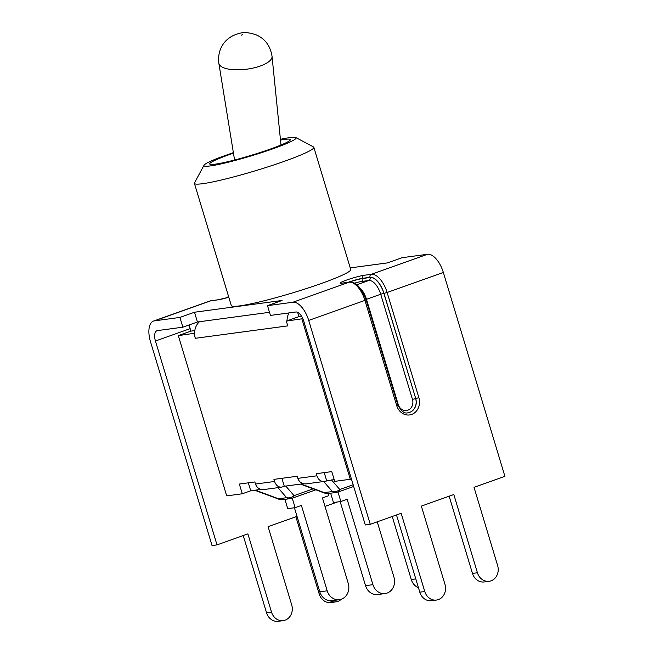 <?xml version="1.0" encoding="UTF-8"?>
<svg xmlns="http://www.w3.org/2000/svg" width="654" height="654" viewBox="0 0 654 654"><rect width="100%" height="100%" fill="white"/><g stroke="black" fill="none" stroke-linecap="round" stroke-linejoin="round"><path stroke-width="0.98" d="M280.501 140.087A42.118 3.744 163.2 0 1 290.351 139.596A42.118 3.744 163.2 0 1 270.462 149.03A42.118 3.744 163.2 0 1 209.705 163.95A42.118 3.744 163.2 0 1 233.462 153.167M280.419 139.318A48.134 4.276 163.2 0 1 295.821 137.544A48.134 4.276 163.2 0 1 251.267 155.865A48.134 4.276 163.2 0 1 204.023 165.266A48.134 4.276 163.2 0 1 219.67 157.491L233.372 152.619M204.023 165.266L194.508 182.834A62.375 5.543 -16.8 0 0 194.418 183.382A62.375 5.543 -16.8 0 0 255.73 170.661A62.375 5.543 -16.8 0 0 313.846 147.322A62.375 5.543 -16.8 0 0 313.462 146.921L295.821 137.544M313.846 147.322L350.74 269.53A62.375 5.543 163.2 0 1 292.632 292.869A62.375 5.543 163.2 0 1 231.312 305.59L194.418 183.382M348.108 282.315A11.028 0.981 163.2 0 1 362.717 278.293L370.017 277.312A2.403 2.101 -97.7 0 1 371.308 274.312L427.536 254.283L402.136 257.692L387.56 262.883L350.25 267.895M179.915 317.427L154.524 320.836A20.462 9.851 -109.6 0 0 153.543 321.073A20.462 9.851 -109.6 0 0 150.485 341.682L212.043 545.559L217.005 544.888L155.448 341.012A10.227 4.921 -109.6 0 1 156.976 330.711A10.227 4.921 -109.6 0 1 157.467 330.597L182.867 327.18L179.915 317.427L194.491 312.236L282.07 300.472L267.494 305.663L270.437 315.416L295.837 311.999A10.227 4.921 70.4 0 1 303.742 321.089L365.3 524.966L370.262 524.295L308.704 320.419A20.462 9.851 70.4 0 0 292.894 302.246L267.494 305.663M194.491 312.236L197.434 321.989L182.867 327.18M269.505 312.31L197.434 321.989M427.536 254.283A20.462 9.851 70.4 0 1 443.347 272.456L504.904 476.333L474.019 487.336L497.629 565.555A12.238 10.668 82.3 0 1 489.159 581.283L484.197 581.946A12.238 10.668 82.3 0 1 472.466 573.419L449.151 496.19M243.223 535.544L266.546 612.773L271.508 612.103L247.891 533.885L217.005 544.888M271.508 612.103A12.238 10.668 82.3 0 0 283.239 620.63A12.238 10.668 82.3 0 0 291.709 604.909L268.091 526.683L297.03 516.374M266.546 612.773A12.238 10.668 82.3 0 0 278.277 621.3L283.239 620.63M295.886 516.783L319.209 594.012A12.238 10.668 82.3 0 0 330.94 602.538L335.903 601.868A12.238 10.668 82.3 0 0 341.29 599.244M329.976 600.74A12.238 10.668 82.3 0 0 335.903 601.868M337.464 501.97L325.005 506.409M370.262 524.295L401.147 513.292L424.765 591.518A12.238 10.668 82.3 0 0 436.496 600.045A12.238 10.668 82.3 0 0 444.965 584.316L421.356 506.098L453.811 494.53L477.428 572.757A12.238 10.668 82.3 0 0 489.159 581.283M396.488 514.951L419.803 592.181A12.238 10.668 82.3 0 0 431.534 600.707L436.496 600.045M302.851 318.67L286.338 321.098L298.919 316.61L297.627 312.326M351.386 478.883L350.291 479.276L301.903 319.005M189.055 324.973L190.911 331.12L194.802 330.597M199.462 321.719A15.246 13.293 82.3 0 0 194.59 333.262L178.321 335.608L190.911 331.12M301.576 316.258L298.919 316.61M287.032 320.844A15.246 13.293 -97.7 0 1 289.035 312.914M193.895 333.515L195.333 338.298A15.246 13.293 -97.7 0 1 194.59 333.262M195.333 338.298L287.776 325.88L286.338 321.098M350.291 479.276L334.725 481.36L331.774 471.608L316.266 473.692L316.896 475.801L297.815 478.36C299.303 482.268 302.091 484.107 306.17 483.862M334.178 479.562L323.934 481.475C320.673 481.606 318.326 479.717 316.896 475.801M303.333 483.707L284.294 486.265L281.604 487.165C278.342 487.295 275.996 485.399 274.566 481.483L273.936 479.382L297.178 476.259L297.815 478.36M261.003 489.396L250.727 490.778L242.282 493.786L226.709 495.879L178.321 335.608M392.237 516.472L411.268 579.518A12.737 11.11 82.3 0 0 418.462 587.758M282.692 499.64L290.76 498.561A8.02 6.998 -97.7 0 0 292.003 498.258A8.02 3.859 -109.6 0 0 292.379 498.16A8.02 3.859 -109.6 0 0 294.071 495.642A8.02 6.679 139.1 0 1 286.64 497.686L278.571 498.765A8.02 1.398 110.4 0 0 278.833 499.206A8.02 8.02 0 0 0 282.692 499.64A8.02 6.998 -97.7 0 1 278.571 498.765L255.387 490.148M319.798 591.805A12.737 11.11 82.3 0 0 332.011 600.683L339.41 599.685A12.737 11.11 -97.7 0 1 327.196 590.815L319.798 591.805L294.423 507.757M284.915 499.345L287.727 508.657L295.118 507.659L301.412 505.419L327.196 590.815M328.087 493.533L328.741 495.683L322.447 497.923L348.23 583.319A12.737 11.11 -97.7 0 1 339.41 599.685M292.264 498.201L295.118 507.659M328.431 493.492L336.491 492.413A8.02 6.998 -97.7 0 0 337.734 492.11A8.02 3.859 -109.6 0 0 338.118 492.021A8.02 3.859 -109.6 0 0 339.81 489.503A8.02 6.679 139.1 0 1 332.371 491.538L324.31 492.626A8.02 1.398 110.4 0 0 324.564 493.067A8.02 8.02 0 0 0 328.431 493.492A8.02 6.998 -97.7 0 1 324.31 492.626L301.118 484.001M365.537 585.665A12.737 11.11 82.3 0 0 377.75 594.535L385.141 593.546A12.737 11.11 -97.7 0 1 372.927 584.668L365.537 585.665L340.162 501.61M330.646 493.198L333.458 502.509L340.857 501.52L347.151 499.272L372.927 584.668M377.244 521.81L393.961 577.171A12.737 11.11 -97.7 0 1 385.141 593.546M338.004 492.061L340.857 501.52M281.899 478.311L284.294 486.265M324.229 472.621L326.624 480.576M242.282 493.786L239.339 484.034L254.847 481.949L255.485 484.05C256.981 487.958 259.761 489.789 263.84 489.552M250.727 490.778L248.324 482.824M223.284 67.615A26.822 9.573 -7.5 0 0 253.605 67.959A26.822 9.573 -7.5 0 0 272.039 56.326C270.364 45.845 265.009 38.651 255.992 34.744C248.986 32.52 243.738 32.005 240.263 33.182C224.657 36.567 217.038 49.5 218.853 63.324A26.822 9.573 -7.5 0 0 223.284 67.615M241.53 35.112L242.789 34.67L241.53 35.112M218.044 299.826A2.403 2.101 82.3 0 1 218.42 299.736L211.119 300.717A2.403 2.101 82.3 0 0 210.743 300.807L218.044 299.826A13.44 1.194 -16.8 0 0 228.786 297.227M211.119 300.717L209.771 301.044A20.462 9.851 70.4 0 1 210.743 300.807L154.524 320.836M292.894 302.246L349.122 282.217A20.462 9.851 70.4 0 1 364.932 300.39L366.068 299.851C361.221 287.425 355.694 281.514 349.489 282.127A2.403 2.101 82.3 0 0 349.122 282.217L341.821 283.198A13.44 1.194 -16.8 0 1 346.399 280.125A13.44 1.194 -16.8 0 1 364.008 275.293L371.308 274.312A20.462 9.851 -109.6 0 1 387.127 292.485L383.972 293.352L415.731 398.539L383.873 293.36A17.854 8.592 -109.6 0 0 370.074 277.509L362.774 278.49A11.028 0.981 -16.8 0 0 349.072 282.185M319.209 594.012L320.583 593.824M190.159 328.643L155.448 341.012M477.428 572.757L472.466 573.419M424.765 591.518L419.803 592.181M349.489 282.127L342.189 283.108A2.403 2.101 82.3 0 0 341.821 283.198M354.542 283.174A8.625 0.768 163.2 0 1 361.482 281.49A2.403 2.101 82.3 0 0 362.774 278.49L362.717 278.293A2.403 2.101 -97.7 0 1 364.008 275.293M370.017 277.312A18.05 8.69 70.4 0 1 383.972 293.352M396.692 405.578A13.44 11.715 82.3 0 0 411.652 414.44A13.44 11.715 82.3 0 0 418.879 397.673L415.731 398.539A11.028 9.622 -97.7 0 1 408.088 412.715C404.744 413.966 401.327 411.407 397.828 405.039L396.692 405.578L364.932 300.39L308.704 320.419M361.482 281.49L368.774 280.509A2.403 2.101 82.3 0 0 370.074 277.509M356.888 284.743L368.774 280.509A15.443 7.431 70.4 0 1 380.718 294.226L383.873 293.36M408.039 412.723A11.028 9.622 82.3 0 0 415.633 398.556L412.478 399.414L380.718 294.226L366.477 299.303A15.443 7.431 -109.6 0 0 360.215 288.21M443.347 272.456L387.127 292.485L418.879 397.673M412.478 399.414A8.625 7.521 -97.7 0 1 407.834 410.181A8.625 7.521 -97.7 0 1 398.229 404.491L366.477 299.303M398.229 404.491L397.722 404.687M351.615 479.627L350.479 479.202M415.797 578.913L411.268 579.518M315.817 489.813L292.379 498.16A8.02 8.02 0 0 1 290.76 498.561A8.02 6.998 -97.7 0 1 286.64 497.686L277.942 487.655M313.184 488.832L294.071 495.642L285.765 486.069M353.675 486.478L338.118 492.021A8.02 8.02 0 0 1 336.491 492.413A8.02 6.998 -97.7 0 1 332.371 491.538L323.673 481.516M353.16 484.745L339.81 489.503L331.504 479.922M274.566 481.483L255.485 484.05M280.991 145.008L272.039 56.326M234.573 160.009L218.853 63.324M227.518 297.586L228.409 295.976M218.42 299.736L228.786 297.218M209.771 301.044L153.543 321.073M342.189 283.108L341.568 283.231M397.828 405.039L366.068 299.851M349.874 479.325L351.729 480.02M254.7 490.238L278.833 499.206M300.439 484.099L324.564 493.067M306.219 483.862L323.877 481.483M263.889 489.544L281.547 487.173"/></g></svg>
